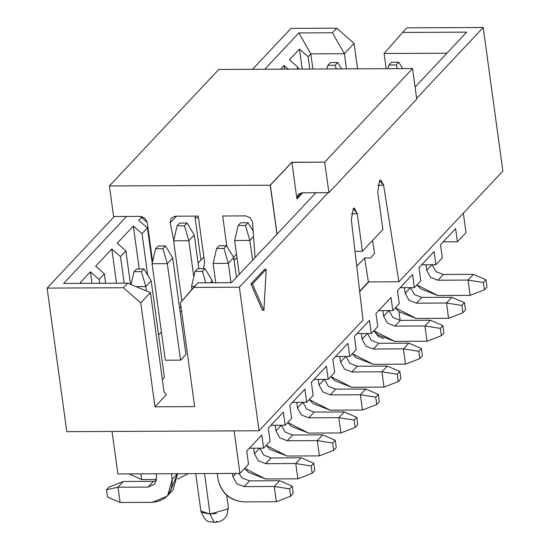 <?xml version="1.0" encoding="UTF-8"?>
<svg xmlns="http://www.w3.org/2000/svg" width="550" height="550" viewBox="0 0 550 550"><rect width="100%" height="100%" fill="white"/><g stroke="black" fill="none" stroke-linecap="round" stroke-linejoin="round"><path stroke-width="0.82" d="M406.924 27.858L483.209 27.5L502.872 171.064L483.209 27.5L406.924 27.858L402.614 32.443L406.924 27.858M290.971 28.401L336.738 28.188L354.09 43.388L357.576 68.812L354.09 43.388L336.738 28.188L332.434 32.773L344.403 53.708L354.09 43.388L344.403 53.708L346.479 68.867L344.403 53.708L332.434 32.773L298.87 32.931L310.832 53.866L308.144 56.732L309.829 69.039L308.144 56.732L299.468 49.129L302.204 69.073L299.468 49.129L289.458 59.792L298.134 67.396L298.361 69.094L298.134 67.396L296.532 69.101L298.134 67.396L289.458 59.792L299.468 49.129L308.144 56.732L310.832 53.866L344.403 53.708L310.832 53.866L312.909 69.025L310.832 53.866L298.87 32.931L332.434 32.773L336.738 28.188L290.971 28.401L252.567 69.307L290.971 28.401M386.148 68.681L384.072 53.522L402.614 32.443L384.072 53.522L386.148 68.681M288.193 69.142L284.075 65.526L284.57 69.156L284.075 65.526L280.651 69.176L284.075 65.526L288.193 69.142M463.348 213.159L466.015 232.616L457.401 241.787L455.599 228.649L440.529 244.702L442.331 257.84L435.868 264.715L434.067 251.584L418.997 267.637L420.798 280.768L414.336 287.65L412.541 274.512L397.464 290.565L399.266 303.703L392.81 310.578L391.009 297.447L375.939 313.5L391.009 297.447L392.81 310.578L378.613 310.647L392.81 310.578L399.266 303.703L397.464 290.565L412.541 274.512L414.336 287.65L400.146 287.719L414.336 287.65L420.798 280.768L418.997 267.637L434.067 251.584L435.868 264.715L421.678 264.784L435.868 264.715L442.331 257.84L440.529 244.702L455.599 228.649L457.401 241.787L443.204 241.856L457.401 241.787L466.015 232.616L463.348 213.159M446.902 53.226L384.072 53.522L446.902 53.226M466.696 32.141L402.614 32.443L466.696 32.141L415.092 87.099L466.696 32.141M315.92 192.72L231.468 282.673L197.897 282.831L193.593 287.416L239.367 287.203L328.13 192.665L239.367 287.203L259.029 430.76L362.986 320.045L351.312 219.581L353.272 208.539L357.287 213.709L362.436 251.281L382.889 229.494L377.74 191.929L379.5 180.606L383.598 185.192L398.915 281.779L502.872 171.064L398.915 281.779L368.404 281.923L359.638 291.252L368.404 281.923L364.602 257.971L356.744 266.337L364.602 257.971L368.404 281.923L398.915 281.779L383.598 185.192L377.816 185.219L383.598 185.192L380.683 179.953L379.5 180.606L377.74 191.929L382.889 229.494L362.436 251.281L357.287 213.709L354.303 208.044L353.272 208.539L351.312 219.581L362.986 320.045L259.029 430.76L66.791 431.668L47.128 288.104L114.359 216.501L47.128 288.104L123.413 287.746L127.717 283.161L63.642 283.456L126.562 216.439L63.642 283.456L127.717 283.161L123.413 287.746L47.128 288.104L66.791 431.668L259.029 430.76L239.367 287.203L193.593 287.416L180.428 302.761L194.652 406.615L154.99 406.801L140.759 302.947L123.413 287.746L140.759 302.947L150.453 292.627L127.717 283.161L150.453 292.627L140.759 302.947L154.99 406.801L166.292 394.763L164.051 391.896L166.292 394.763L154.99 406.801L194.652 406.615L180.428 302.761L197.897 282.831L231.468 282.673L315.92 192.72M416.639 98.395L483.209 27.5L416.639 98.395M374.571 253.426L372.529 240.536L374.571 253.426L370.707 257.936L374.571 253.426M264.77 69.252L298.87 32.931L264.77 69.252M262.419 310.324L250.951 283.931L264.66 269.328L250.951 283.931L262.419 310.324L263.945 310.317L252.478 283.924L250.951 283.931L252.478 283.924L266.186 269.321L264.66 269.328L266.186 269.321L263.945 310.317L262.419 310.324M81.434 283.374L80.389 282.459L90.399 271.796L99.076 279.4L104.349 273.776L95.672 266.179L111.822 248.978L120.498 256.582L125.881 250.848L117.205 243.244L133.354 226.05L142.031 233.647L147.414 227.913L138.738 220.316L142.175 216.652L138.738 220.316L147.414 227.913L152.226 263.051L147.414 227.913L142.031 233.647L147.709 275.089L142.031 233.647L133.354 226.05L139.226 268.929L133.354 226.05L117.205 243.244L125.881 250.848L130.467 284.302L125.881 250.848L120.498 256.582L124.142 283.174L120.498 256.582L111.822 248.978L116.511 283.209L111.822 248.978L95.672 266.179L104.349 273.776L105.648 283.264L104.349 273.776L99.076 279.4L99.605 283.291L99.076 279.4L90.399 271.796L91.981 283.326L90.399 271.796L80.389 282.459L81.434 283.374M180.132 312.077L181.507 310.613L180.132 312.077M158.599 335.005L161.425 332.001L158.599 335.005M164.051 391.896L150.453 292.627L164.051 391.896M359.679 291.61L368.775 281.923L359.679 291.61M266.186 269.321L252.478 283.924L263.945 310.317L266.186 269.321M117.879 473.969L112.056 431.454L117.879 473.969L239.931 473.399L234.107 430.877L239.931 473.399L248.545 464.221L246.751 451.089L261.821 435.036L263.615 448.174L270.077 441.293L268.276 428.154L283.353 412.108L285.147 425.239L291.61 418.357L289.809 405.226L304.879 389.173L306.68 402.304L313.143 395.429L311.341 382.291L326.411 366.245L328.212 379.376L334.675 372.494L332.874 359.363L347.944 343.31L349.745 356.441L356.201 349.566L354.406 336.428L369.476 320.382L371.277 333.513L377.733 326.631L375.939 313.5L377.733 326.631L371.277 333.513L357.081 333.582L371.277 333.513L369.476 320.382L354.406 336.428L356.201 349.566L349.745 356.441L335.548 356.51L349.745 356.441L347.944 343.31L332.874 359.363L334.675 372.494L328.212 379.376L314.016 379.445L328.212 379.376L326.411 366.245L311.341 382.291L313.143 395.429L306.68 402.304L292.49 402.373L306.68 402.304L304.879 389.173L289.809 405.226L291.61 418.357L285.147 425.239L270.957 425.308L285.147 425.239L283.353 412.108L268.276 428.154L270.077 441.293L263.615 448.174L261.821 435.036L246.751 451.089L248.545 464.221L239.931 473.399L117.879 473.969M249.425 448.236L263.615 448.174L249.425 448.236M216.597 513.446L210.031 514.037L204.49 473.564L210.031 514.037L227.576 509.101L228.346 507.279L226.806 515.467L224.785 518.196L222.798 519.901L219.423 521.634L214.397 522.5C210.533 520.506 206.477 525.649 200.867 511.039L210.031 514.037L201.768 512.366M214.562 522.5L214.163 522.486M210.031 514.037L214.156 522.473M217.044 521.379L216.012 521.668M370.707 257.936L364.602 257.971L370.707 257.936M351.374 213.737L357.287 213.709L351.374 213.737M354.998 251.316L362.436 251.281L354.998 251.316M164.402 377.362L162.353 379.541L164.402 377.362L151.181 280.837L164.402 377.362M165.495 360.236L180.242 360.161L165.598 360.229M185.934 354.427L180.551 360.161L167.324 263.643L152.068 263.711L165.289 360.236L152.068 263.711L167.324 263.643L180.551 360.161L185.934 354.427L172.707 257.909L185.934 354.427M198.509 217.834L195.133 217.848L200.922 260.095L195.133 217.848L198.509 217.834M233.736 257.62L236.445 277.372L233.736 257.62L228.353 263.354L231 282.673L228.353 263.354L213.097 263.423L215.744 282.748L213.097 263.423L228.353 263.354L233.736 257.62L226.531 245.692L233.736 257.62M212.204 280.555L212.506 282.762L212.204 280.555L210.121 282.769L212.204 280.555L204.999 268.62L212.204 280.555M194.604 286.344L191.565 286.357L191.971 289.307L191.565 286.357L194.604 286.344M253.564 236.507L249.886 240.419L252.594 260.171L249.886 240.419L234.63 240.494L239.271 274.361L234.63 240.494L249.886 240.419L253.564 236.507M145.798 286.571L136.022 286.619L145.798 286.571L146.396 290.936L145.798 286.571L141.384 271.659L134.062 271.693L131.037 284.543L134.062 271.693L136.647 268.943L143.969 268.909L151.181 280.837L145.798 286.571L151.181 280.837L143.969 268.909L141.384 271.659L145.798 286.571M172.707 257.909L167.324 263.643L162.917 248.731L155.595 248.765L152.068 263.711L155.595 248.765L158.18 246.008L165.502 245.974L172.707 257.909L165.502 245.974L162.917 248.731L167.324 263.643L172.707 257.909M188.856 240.708L173.601 240.776L181.864 301.091L173.601 240.776L188.856 240.708L193.806 276.849L188.856 240.708L184.449 225.796L177.127 225.83L173.601 240.776L177.127 225.83L179.712 223.08L187.034 223.046L194.239 234.974L198.853 268.647L194.239 234.974L188.856 240.708L194.239 234.974L187.034 223.046L184.449 225.796L188.856 240.708M336.243 68.915L335.17 65.271L327.848 65.306L326.989 68.956L327.848 65.306L330.433 62.556L337.755 62.521L341.598 68.888L337.755 62.521L335.17 65.271L336.243 68.915M391.456 62.274L398.784 62.239L402.627 68.599L398.784 62.239L396.199 64.989L397.272 68.626L396.199 64.989L388.871 65.024L388.011 68.667L388.871 65.024L391.456 62.274L388.871 65.024L396.199 64.989L398.784 62.239L391.456 62.274M195.539 216.116L195.133 217.848L195.539 216.116M219.209 245.726L226.531 245.692L223.946 248.442L228.353 263.354L223.946 248.442L216.624 248.476L213.097 263.423L216.624 248.476L219.209 245.726L216.624 248.476L223.946 248.442L226.531 245.692L219.209 245.726M197.677 268.654L204.999 268.62L202.414 271.37L205.789 282.789L202.414 271.37L195.092 271.404L191.565 286.357L195.092 271.404L197.677 268.654L195.092 271.404L202.414 271.37L204.999 268.62L197.677 268.654M240.735 222.791L248.064 222.757L253.192 231.248L248.064 222.757L245.479 225.507L249.886 240.419L245.479 225.507L238.157 225.541L234.63 240.494L238.157 225.541L240.735 222.791L238.157 225.541L245.479 225.507L248.064 222.757L240.735 222.791M337.755 62.521L330.433 62.556L327.848 65.306L335.17 65.271L337.755 62.521M143.969 268.909L136.647 268.943L134.062 271.693L141.384 271.659L143.969 268.909M165.502 245.974L158.18 246.008L155.595 248.765L162.917 248.731L165.502 245.974M187.034 223.046L179.712 223.08L177.127 225.83L184.449 225.796L187.034 223.046M340.567 362.079L345.95 356.345L340.567 362.079L339.804 356.489L340.567 362.079L344.438 369.084L351.842 371.958L344.438 369.084L340.567 362.079M362.099 339.144L367.482 333.41L362.099 339.144L361.336 333.561L362.099 339.144L365.963 346.149L373.374 349.023L365.963 346.149L362.099 339.144M383.632 316.216L389.015 310.482L383.632 316.216L382.869 310.626L383.632 316.216L387.496 323.221L394.907 326.095L387.496 323.221L383.632 316.216M405.164 293.281L410.547 287.547L405.164 293.281L404.394 287.698L405.164 293.281L409.028 300.286L416.439 303.16L409.028 300.286L405.164 293.281M426.697 270.353L432.08 264.619L426.697 270.353L425.927 264.763L426.697 270.353L430.561 277.358L437.972 280.232L430.561 277.358L426.697 270.353M217.202 473.502L217.965 479.098C221.313 492.903 229.989 500.507 243.994 501.896L276.334 501.744L274.244 486.475L244.186 486.612L236.775 483.739L232.911 476.733L232.458 473.433L232.911 476.733L236.032 473.413L232.911 476.733L236.775 483.739L244.186 486.612L274.244 486.475L276.334 501.744L243.994 501.896C229.824 500.699 221.148 493.103 217.965 479.098L217.202 473.502M238.92 473.399L242.158 478.005L249.569 480.886L279.627 480.741L249.569 480.886L244.186 486.612L249.569 480.886L242.158 478.005L238.92 473.399M254.444 453.805L259.827 448.071L254.444 453.805L253.681 448.216L254.444 453.805L258.308 460.811L265.719 463.684L258.308 460.811L254.444 453.805M275.976 430.87L281.359 425.136L275.976 430.87L275.206 425.288L275.976 430.87L279.84 437.876L287.251 440.749L279.84 437.876L275.976 430.87M297.509 407.942L302.892 402.208L297.509 407.942L296.739 402.353L297.509 407.942L301.373 414.947L308.784 417.821L301.373 414.947L297.509 407.942M319.034 385.007L324.418 379.273L319.034 385.007L318.271 379.424L319.034 385.007L322.905 392.013L330.316 394.886L322.905 392.013L319.034 385.007M167.152 496.169L152.453 502.329L120.106 502.48L118.016 487.211L106.528 489.748L109.113 486.998L123.399 481.477L118.016 487.211L148.067 487.066L154.681 484.124L156.626 477.091L156.172 473.791L156.626 477.091L154.681 484.124L148.067 487.066L118.016 487.211L120.106 502.48L152.453 502.329C166.052 500.809 172.631 493.137 172.198 479.311L167.716 495.543L167.152 496.169L173.099 489.809L177.595 473.688L169.537 493.02M123.399 481.477L153.45 481.332L156.406 480.851L153.45 481.332L123.399 481.477L109.113 486.998L106.528 489.748L107.539 497.083L120.106 502.48L107.539 497.083L106.528 489.748L118.016 487.211L123.399 481.477M172.198 479.311L171.428 473.715L172.198 479.311L177.581 473.578L172.198 479.311M309.272 399.547L330.117 410.169L362.464 410.018L360.367 394.749L330.316 394.886L335.699 389.152L365.75 389.015L335.699 389.152L328.288 386.279L324.438 379.397L328.288 386.279L335.699 389.152L330.316 394.886L360.367 394.749L362.464 410.018L330.117 410.169L313.019 403.535L309.272 399.547M330.804 376.612L351.649 387.241L383.996 387.09L381.899 371.814L351.842 371.958L357.225 366.224L387.283 366.08L357.225 366.224L349.821 363.351L345.971 356.462L349.821 363.351L357.225 366.224L351.842 371.958L381.899 371.814L383.996 387.09L351.649 387.241L334.544 380.607L330.804 376.612M367.496 333.534L371.346 340.416L378.757 343.289L408.815 343.152L378.757 343.289L371.346 340.416L367.496 333.534M352.337 353.684L373.182 364.306L405.522 364.155L403.432 348.886L373.374 349.023L378.757 343.289L373.374 349.023L403.432 348.886L408.815 343.152L421.389 348.549L422.393 355.877L421.389 348.549L408.815 343.152L403.432 348.886L405.522 364.155L373.182 364.306L356.077 357.672L352.337 353.684M389.029 310.599L392.879 317.488L400.29 320.361L430.348 320.217L400.29 320.361L392.879 317.488L389.029 310.599M373.869 330.749L394.714 341.378L427.054 341.227L424.964 325.951L394.907 326.095L400.29 320.361L394.907 326.095L424.964 325.951L430.348 320.217L442.915 325.621L443.919 332.949L442.915 325.621L430.348 320.217L424.964 325.951L427.054 341.227L394.714 341.378L377.609 334.744L373.869 330.749M410.561 287.671L414.411 294.553L421.822 297.426L451.88 297.289L421.822 297.426L414.411 294.553L410.561 287.671M395.402 307.821L416.24 318.443L448.587 318.292L446.497 303.022L416.439 303.16L421.822 297.426L416.439 303.16L446.497 303.022L451.88 297.289L464.447 302.686L465.451 310.014L464.447 302.686L451.88 297.289L446.497 303.022L448.587 318.292L416.24 318.443L399.142 311.809L395.402 307.821M432.094 264.736L435.944 271.624L443.355 274.498L473.413 274.354L443.355 274.498L435.944 271.624L432.094 264.736M416.934 284.886L437.772 295.515L470.119 295.364L468.029 280.087L437.972 280.232L443.355 274.498L437.972 280.232L468.029 280.087L473.413 274.354L485.98 279.757L486.984 287.086L485.98 279.757L473.413 274.354L468.029 280.087L470.119 295.364L437.772 295.515L420.674 288.881L416.934 284.886M276.334 501.744L290.62 496.224L289.616 488.888L274.244 486.475L279.627 480.741L292.194 486.138L293.205 493.474L290.62 496.224L276.334 501.744M140.855 473.859L141.639 479.545L156.661 479.476L141.639 479.545L140.855 473.859M177.664 479.071L188.292 473.639L177.664 479.071M259.841 448.188L263.691 455.077L271.102 457.951L301.159 457.806L271.102 457.951L263.691 455.077L259.841 448.188M244.681 468.339L265.526 478.967L297.866 478.816L295.776 463.54L265.719 463.684L271.102 457.951L265.719 463.684L295.776 463.54L301.159 457.806L313.727 463.21L314.731 470.539L313.727 463.21L301.159 457.806L295.776 463.54L297.866 478.816L265.526 478.967L248.421 472.333L244.681 468.339M281.373 425.26L285.223 432.142L292.634 435.016L322.692 434.878L292.634 435.016L285.223 432.142L281.373 425.26M266.214 445.411L287.052 456.033L319.399 455.881L317.309 440.612L287.251 440.749L292.634 435.016L287.251 440.749L317.309 440.612L322.692 434.878L335.259 440.275L336.263 447.611L335.259 440.275L322.692 434.878L317.309 440.612L319.399 455.881L287.052 456.033L269.954 449.398L266.214 445.411M287.739 422.476L308.584 433.104L340.931 432.953L338.841 417.677L308.784 417.821L314.167 412.087L344.224 411.943L314.167 412.087L306.756 409.214L302.906 402.325L306.756 409.214L314.167 412.087L308.784 417.821L338.841 417.677L340.931 432.953L308.584 433.104L291.486 426.47L287.739 422.476M148.067 487.066L153.45 481.332L148.067 487.066M362.464 410.018L376.743 404.498L375.739 397.162L360.367 394.749L365.75 389.015L378.324 394.412L379.328 401.748L376.743 404.498L362.464 410.018M383.996 387.09L398.276 381.562L397.272 374.234L381.899 371.814L387.283 366.08L399.857 371.484L400.861 378.812L398.276 381.562L383.996 387.09M405.522 364.155L419.808 358.634L418.804 351.299L403.432 348.886L418.804 351.299L421.389 348.549L418.804 351.299L419.808 358.634L422.393 355.877L419.808 358.634L405.522 364.155M427.054 341.227L441.341 335.699L440.337 328.371L424.964 325.951L440.337 328.371L442.915 325.621L440.337 328.371L441.341 335.699L443.919 332.949L441.341 335.699L427.054 341.227M448.587 318.292L462.866 312.771L461.862 305.436L446.497 303.022L461.862 305.436L464.447 302.686L461.862 305.436L462.866 312.771L465.451 310.014L462.866 312.771L448.587 318.292M470.119 295.364L484.399 289.836L483.395 282.507L468.029 280.087L483.395 282.507L485.98 279.757L483.395 282.507L484.399 289.836L486.984 287.086L484.399 289.836L470.119 295.364M289.616 488.888L290.62 496.224L293.205 493.474L292.194 486.138L289.616 488.888L292.194 486.138L279.627 480.741L274.244 486.475L289.616 488.888M129.037 473.914L141.639 479.545L129.037 473.914M297.866 478.816L312.153 473.289L311.149 465.96L295.776 463.54L311.149 465.96L313.727 463.21L311.149 465.96L312.153 473.289L314.731 470.539L312.153 473.289L297.866 478.816M319.399 455.881L333.678 450.361L332.674 443.025L317.309 440.612L332.674 443.025L335.259 440.275L332.674 443.025L333.678 450.361L336.263 447.611L333.678 450.361L319.399 455.881M340.931 432.953L355.211 427.426L354.207 420.097L338.841 417.677L344.224 411.943L356.792 417.347L357.796 424.676L355.211 427.426L340.931 432.953M375.739 397.162L376.743 404.498L379.328 401.748L378.324 394.412L375.739 397.162L378.324 394.412L365.75 389.015L360.367 394.749L375.739 397.162M397.272 374.234L398.276 381.562L400.861 378.812L399.857 371.484L397.272 374.234L399.857 371.484L387.283 366.08L381.899 371.814L397.272 374.234M354.207 420.097L355.211 427.426L357.796 424.676L356.792 417.347L354.207 420.097L356.792 417.347L344.224 411.943L338.841 417.677L354.207 420.097M218.79 69.465L412.555 68.558L416.735 99.103L412.555 68.558L218.79 69.465L109.409 185.955L113.596 216.501L140.298 216.377L147.235 222.454L152.584 261.518L147.235 222.454L144.856 218.144L140.298 216.377L113.596 216.501L109.409 185.955L218.79 69.465M170.177 222.784L173.731 240.24L170.177 222.784L171.174 218.178L175.374 216.212L198.275 216.102L204.586 262.226L203.514 268.627L204.586 262.226L198.275 216.102L175.374 216.212L171.174 218.178L170.184 222.784L176.364 216.205M226.813 246.166L222.681 215.992L245.582 215.882L250.312 217.807L252.56 222.399L255.056 257.551L252.567 222.399L250.312 217.807L245.575 215.882L222.681 215.992L226.813 246.166M276.987 234.19L270.222 185.206L109.409 185.955L270.222 185.206L291.754 162.271L324.706 162.119L412.555 68.558L324.706 162.119L328.893 192.658L416.735 99.103L328.893 192.658L302.191 192.789L298.121 194.597L296.924 198.928L302.692 192.782L296.924 198.921L291.906 162.271L270.373 185.199L277.069 234.101M179.568 307.993L180.943 306.515L179.568 307.993M179.575 308.021L180.95 306.556M233.537 257.283L236.5 254.127L233.53 257.283M234.121 260.446L236.947 257.434L234.121 260.446M198.096 263.106L203.864 256.953L198.096 263.106M302.191 192.789L328.893 192.658L324.706 162.119L291.768 162.415M296.794 197.959L302.177 192.713M398.922 311.616L400.118 320.361M383.584 338.738L378.152 336.243L374.076 331.018M195.738 473.605L200.867 511.046M226.676 495.069L228.346 507.279M298.891 193.765L298.272 194.432"/></g></svg>

